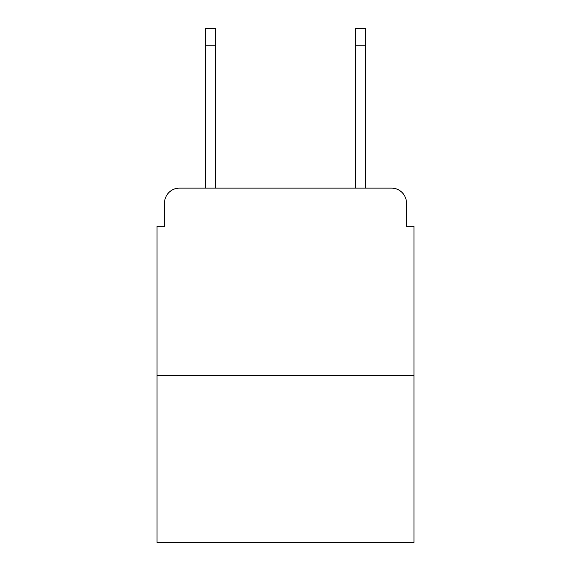 <?xml version="1.0" encoding="UTF-8"?>
<svg xmlns="http://www.w3.org/2000/svg" width="571" height="571" viewBox="0 0 571 571"><rect width="100%" height="100%" fill="white"/><g stroke="black" fill="none" stroke-linecap="round" stroke-linejoin="round"><path stroke-width="0.86" d="M164.519 203.098L164.519 226.316L164.519 203.098A14.982 14.982 0 0 1 179.501 188.116L205.717 188.116L205.717 28.55L215.46 28.55L215.46 188.116L227.065 188.116M413.975 375.397L157.025 375.397L157.025 542.45L413.975 542.45L413.975 226.316L406.481 226.316L406.481 203.098A14.982 14.982 0 0 0 391.499 188.116L179.501 188.116M157.025 375.397L157.025 226.316L164.519 226.316M343.935 188.116L355.54 188.116L355.54 28.55L365.283 28.55L365.283 188.116L391.499 188.116M406.481 226.316L406.481 203.098M205.717 45.78L215.46 45.78M365.283 45.78L355.54 45.78"/></g></svg>
